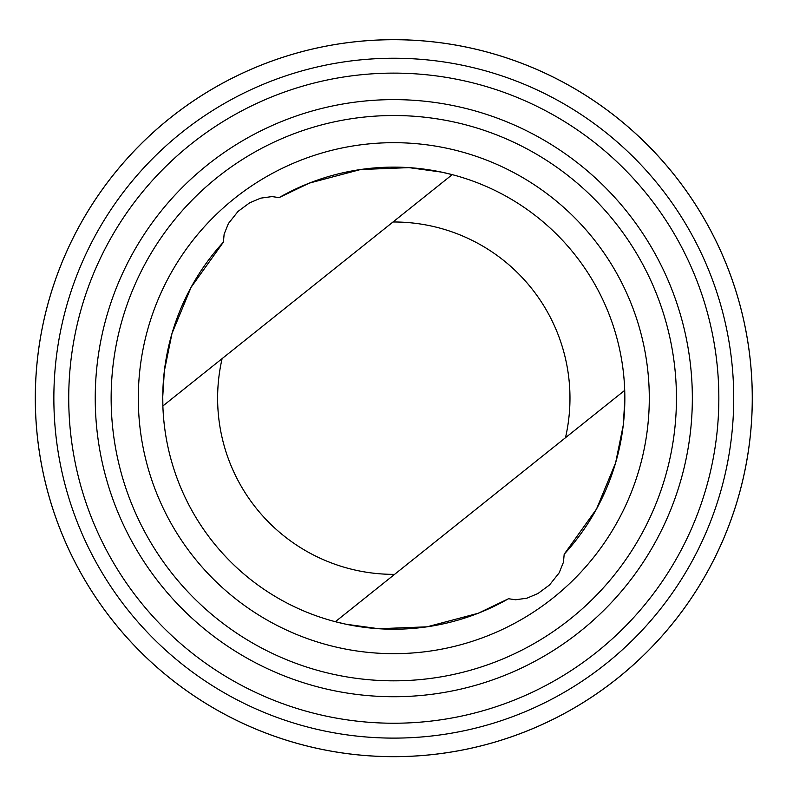 <?xml version="1.0" encoding="UTF-8"?>
<svg xmlns="http://www.w3.org/2000/svg" width="793" height="793" viewBox="0 0 793 793"><rect width="100%" height="100%" fill="white"/><g stroke="black" fill="none" stroke-linecap="round" stroke-linejoin="round"><path stroke-width="1.19" d="M224.607 714.245A358.505 358.505 0 0 1 204.663 93.624A358.505 358.505 0 0 1 752.111 386.667A358.505 358.505 0 0 1 224.607 714.245M223.398 242.133L191.063 287.344L172.002 333.427L164.339 371.055L162.753 396.55L162.872 405.986A231.05 231.05 0 0 0 335.36 621.712L346.075 624.24L378.598 628.72L427.021 626.827L478.189 613.267L508.511 598.735L515.569 599.766L526.869 598.2L537.961 593.521L549.539 584.956L559.164 572.843L563.446 562.227L564.19 554.218A231.05 231.05 0 0 0 279.077 197.616L272.019 196.585L260.719 198.151L249.626 202.83L238.049 211.394L228.424 223.507L224.141 234.123L223.398 242.133A231.05 231.05 0 0 0 508.511 598.735M162.872 405.986L452.228 174.638L441.513 172.111L409 167.63L360.567 169.524L309.399 183.094L279.077 197.616M564.19 554.218L596.524 509.007L615.586 462.934L623.248 425.296L624.834 399.801L624.715 390.364L335.36 621.712M224.617 714.215A358.476 358.476 0 0 0 752.081 386.667A358.476 358.476 0 0 0 204.683 93.643A358.476 358.476 0 0 0 224.617 714.215M233.37 697.88A339.939 339.939 0 0 0 733.555 387.262A339.939 339.939 0 0 0 214.457 109.394A339.939 339.939 0 0 0 233.37 697.88M240.388 684.755A325.051 325.051 0 0 0 718.676 387.737A325.051 325.051 0 0 0 222.308 122.033A325.051 325.051 0 0 0 240.388 684.755M252.898 661.392A298.555 298.555 0 0 0 692.19 388.59A298.555 298.555 0 0 0 236.294 144.544A298.555 298.555 0 0 0 252.898 661.392M260.401 647.375A282.655 282.655 0 0 0 676.3 389.095A282.655 282.655 0 0 0 244.68 158.055A282.655 282.655 0 0 0 260.401 647.375M273.218 623.427A255.495 255.495 0 0 0 649.16 389.968A255.495 255.495 0 0 0 259.004 181.131A255.495 255.495 0 0 0 273.218 623.427M222.109 358.634A176.185 176.185 0 0 0 394.587 574.36M565.478 437.716A176.185 176.185 0 0 0 393.001 221.99"/></g></svg>
